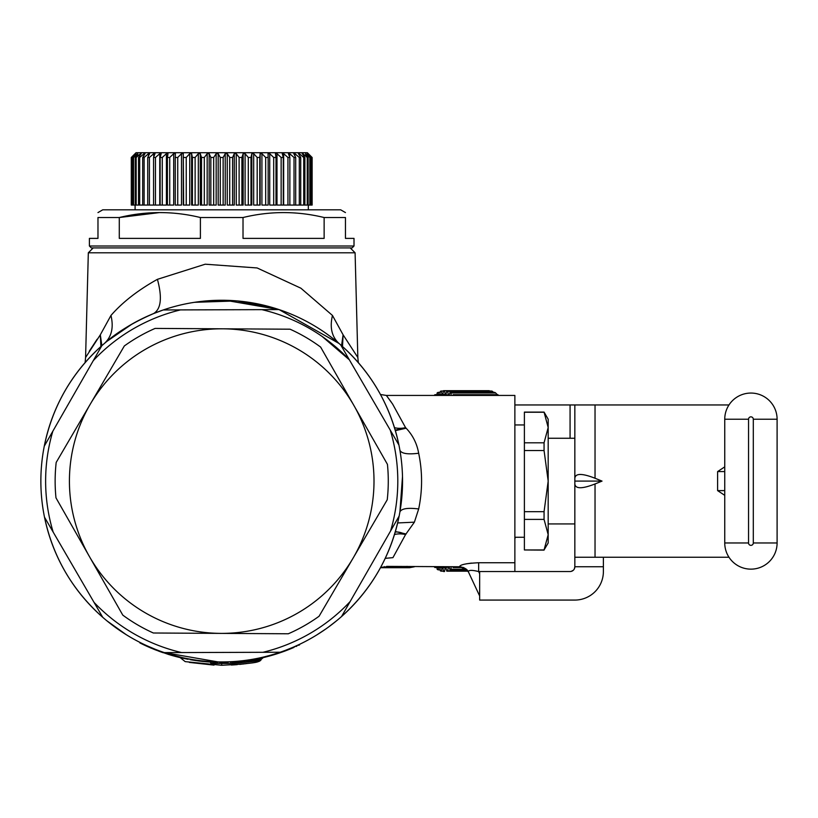 <?xml version="1.0" encoding="UTF-8"?>
<svg xmlns="http://www.w3.org/2000/svg" width="818" height="818" viewBox="0 0 818 818"><rect width="100%" height="100%" fill="white"/><g stroke="black" fill="none" stroke-linecap="round" stroke-linejoin="round"><path stroke-width="1.23" d="M189.357 662.416L214.03 665.116M247.762 663.429L239.705 664.4M231.3 665.034L248.161 663.367M248.999 663.245L245.185 663.776M232.24 664.983L237.271 664.625M180.164 657.6L185.185 661.619L221.709 665.279C243.856 664.073 256.024 662.856 258.232 661.619A4.755 4.755 0 0 1 258.232 661.619L257.885 661.69M242.915 664.052L243.631 663.971M258.232 661.619L262.455 658.326C260.973 659.369 250.962 661.077 232.414 663.449C250.369 661.905 259.848 660.801 260.83 660.136A4.755 4.755 0 0 1 258.243 661.619A4.755 4.755 0 0 0 260.83 660.136L261.085 659.85M242.598 661.22L241.821 661.302A181.32 181.32 0 0 1 234.234 661.987L233.386 661.568L232.414 663.449L211.013 663.449C173.835 659.523 173.835 659.523 211.013 663.449C172.036 657.386 172.036 657.386 211.013 663.449L210.032 661.568M259.633 659.676L261.423 658.602M386.658 566.383L459.961 566.762C464.675 567.6 467.548 569.43 468.581 572.263L479 594.584A9.519 9.519 0 0 0 479.655 595.77M101.851 345.677C71.667 372.865 52.475 406.362 44.274 446.147L52.843 431.188L44.274 446.147A180.85 180.85 0 0 1 163.263 309.961L153.539 313.601C133.068 322.476 116.698 332.425 104.428 343.437C111.637 336.801 113.814 327.476 110.962 315.451L100.317 334.818L101.861 345.666L52.843 431.188A176.085 176.085 0 0 0 53.17 532.089L94.05 602.385A176.085 176.085 0 0 0 181.596 652.56L164.357 652.611A180.85 180.85 0 0 0 280.155 652.243L181.596 652.56M193.539 302.466A180.85 180.85 0 0 1 279.061 309.593L338.989 343.437C331.781 336.801 329.613 327.476 332.466 315.451L343.1 334.818L342.517 346.525M322.18 336.484L349.368 359.818L340.697 344.92A180.85 180.85 0 0 1 398.918 445.012C390.462 405.278 371.055 371.914 340.697 344.92A180.85 180.85 0 0 0 279.061 309.593L225.4 300.288C204.05 299.899 183.344 303.12 163.263 309.961L279.061 309.593M399.143 516.056L390.575 531.015L399.143 516.056A180.85 180.85 0 0 1 341.566 616.527C371.75 589.328 390.943 555.841 399.143 516.056A180.85 180.85 0 0 0 398.918 445.012L390.258 430.115L398.918 445.012M102.72 617.283L94.05 602.385L102.72 617.283A180.85 180.85 0 0 1 44.499 517.191C52.955 556.925 72.362 590.289 102.72 617.283A180.85 180.85 0 0 0 164.357 652.611L218.017 661.905C239.367 662.304 260.073 659.083 280.155 652.243A180.85 180.85 0 0 0 341.566 616.527L350.135 601.567L341.566 616.527M218.478 661.915L220.165 661.946M263.12 657.703L262.455 658.326A5.716 5.716 0 0 1 262.772 658.009M391.219 402.027L386.362 395.431L514.87 395.431L514.87 562.743L478.653 562.743C467.231 563.285 460.923 564.471 459.716 566.301L468.346 571.741C468.602 569.993 472.037 569.931 478.653 571.567C472.037 569.931 468.602 569.993 468.346 571.741L479 594.584L479.655 594.369M395.38 430.646L406.127 428.203C412.753 435.186 416.935 443.53 418.673 453.244C422.538 471.822 422.538 490.391 418.673 508.96C407.742 507.589 401.485 508.581 399.91 511.915L402.497 476.587M399.91 450.289C401.485 453.622 407.742 454.603 418.673 453.244M397.65 522.947L414.389 522.17L418.673 508.96M395.227 430.145L405.585 427.671L406.127 428.203M126.35 634.768L106.749 620.709M194.5 302.312L237.169 300.912L277.404 309.04M292.864 647.365L276.423 653.971M151.32 647.692L149.592 646.946M150.696 647.416L149.633 646.966M165.308 652.928L166.34 653.265M336.668 620.709L328.417 627.109M326.188 628.715L316.995 634.809M146.688 645.658L155.144 649.257L146.688 646.179A181.32 181.32 0 0 1 139.878 642.907L139.878 642.375M292.905 647.345L285.462 650.341M273.232 654.451L270.707 655.678A181.32 181.32 0 0 1 270.329 655.78A181.32 181.32 0 0 1 269.971 655.883M222.578 661.946L221.893 661.946M247.803 660.054L245.901 660.32M247.731 660.065L246.136 660.29M241.576 660.852L241.034 660.913M258.805 658.101L259.991 657.846M258.979 658.071L260.738 657.682M264.02 656.926L269.971 655.392M270.329 655.29L269.94 655.893A181.32 181.32 0 0 1 269.94 655.893L265.349 656.598M170.154 654.942L163.211 652.222L170.154 654.942A181.32 181.32 0 0 0 170.226 654.962A181.32 181.32 0 0 0 173.845 655.995L183.59 658.367M254.633 658.93L256.279 658.613M173.845 655.504L173.845 655.995A181.32 181.32 -90 0 0 176.933 656.813L186.085 658.408M177.025 656.343L178.068 656.609M189.97 659.144L184.019 658.459A181.32 181.32 0 0 1 181.197 657.846M192.884 659.635L199.991 661.118L207.107 661.834L203.14 660.995M206.964 661.343L206.177 661.281M194.878 659.942L196.688 660.208M198.191 660.412L200.042 660.647M201.412 660.801L217.772 662.386M213.733 662.253L212.782 661.731M227.036 661.874L227.987 661.844M155.144 649.257L158.549 651.067A181.32 181.32 0 0 0 163.211 652.723M294.5 646.649L295.983 645.985M299.552 644.87L298.856 645.197L299.603 644.308L298.877 644.656M295.779 646.087L292.486 648.04L289.122 648.909M279.091 652.6L279.091 653.101A181.32 181.32 0 0 1 276.31 654.011L269.909 655.903L270.482 655.249M282.691 651.353L285.38 650.371L285.001 651.016M276.31 654.011L273.979 654.226M278.846 652.682L283.181 651.68L278.018 653.459M293.703 646.997L299.552 644.339M228.519 661.823L227.997 661.834M171.177 654.748L181.913 657.519M228.13 661.834L234.234 661.517M228.375 661.823L229.183 661.793M229.347 661.782L230.41 661.742M250.052 659.717L247.752 660.545M269.367 656.046A181.32 181.32 0 0 0 269.94 655.893L266.331 656.844A181.32 181.32 0 0 1 262.701 657.733A181.32 181.32 0 0 1 262.639 657.744L255.686 659.216A181.32 181.32 0 0 1 251.024 660.034L250.441 660.136M394.481 534.543A19.039 11.442 -160.4 0 1 405.585 534.532L405.585 534.532A19.039 9.908 -139.8 0 0 395.227 532.058M414.389 522.17L405.585 534.532L392.947 557.641C384.307 569.747 384.307 569.747 392.947 557.641L385.227 558.346M395.38 531.557L406.127 534.001M466.137 563.858L471.434 563.091M478.653 562.743L478.653 571.567L479.655 573.725M514.87 562.743L514.87 571.526M404.767 567.631L409.266 567.375L407.19 566.373L405.462 566.608L404.767 567.631L382.405 567.181M394.481 427.661A19.039 11.442 160.4 0 0 405.585 427.671L392.579 404.01L386.362 395.431L380.472 394.501M350.206 247.905L355.094 252.793L88.324 252.793L85.583 357.497L100.317 334.818L100.9 346.525M153.539 313.601C161.064 309.102 162.363 297.68 157.424 279.327C138.099 290.073 122.608 302.118 110.962 315.451M355.094 252.793L357.834 357.497L343.1 334.818L341.556 345.666M157.424 279.327L205.236 264.204L257.128 267.956L300.901 288.202L332.466 315.451M409.266 567.375L411.362 566.608M383.335 567.007L381.73 567.375M384.409 566.608L383.703 567.631M97.107 339.255L89.223 351.3M413.949 566.762L409.562 567.712L414.44 566.762M352.108 247.905L91.309 247.905L89.407 246.003L354.01 246.003L352.108 247.905M354.01 246.003L354.01 238.386L345.452 238.386L345.452 217.527C345.452 210.952 345.452 210.952 345.452 217.527C345.452 210.952 345.452 210.952 345.452 217.527L324.132 217.527L324.132 238.386L243.018 238.386L243.018 217.527L200.4 217.527L200.4 238.386L119.285 238.386L119.285 217.527L97.976 217.527L97.976 238.386L89.407 238.386L89.407 246.003M324.132 217.527C297.098 210.952 270.063 210.952 243.018 217.527M345.452 212.578L340.687 209.827L102.731 209.827L97.976 212.578M97.976 217.527C97.976 210.952 97.976 210.952 97.976 217.527C97.976 210.952 97.976 210.952 97.976 217.527M200.4 217.527C173.365 210.952 146.32 210.952 119.285 217.527L159.479 212.578M280.155 652.243L262.915 652.304A176.085 176.085 0 0 0 350.135 601.567L390.575 531.015A176.085 176.085 0 0 0 390.258 430.115L349.368 359.818A176.085 176.085 0 0 0 261.821 309.644M180.502 309.899A176.085 176.085 0 0 0 93.283 360.636M44.274 446.147A180.85 180.85 0 0 0 44.499 517.191L53.17 532.089L44.499 517.191M435.186 566.762A86.616 29.622 -90 0 0 439.563 567.712A86.616 29.622 -90 0 0 443.939 566.762M443.939 395.431A86.616 29.622 -90 0 0 439.563 394.481A86.616 29.622 -90 0 0 435.186 395.431M449.102 395.401L448.325 395.401A86.616 29.622 -90 0 0 445.922 394.665L446.781 391.035A90.42 30.931 -90 0 1 447.753 391.331L448.325 395.401M445.953 394.552L445.237 394.552A86.616 29.622 -90 0 0 444.031 394.481L439.563 394.481M438.714 394.521L438.08 392.364A90.42 30.931 -90 0 0 437.129 392.957L436.935 394.828M440.166 392.364L438.08 392.364M514.87 538.837A85.665 29.295 -90 0 0 515.35 537.262M489.634 391.035L489.246 390.687A90.42 30.931 -90 0 0 488.755 390.677L444.031 390.677A90.42 30.931 -90 0 0 443.54 390.687L442.845 394.481M493.53 392.364L492.477 391.331A90.42 30.931 -90 0 0 491.506 391.035L446.781 391.035M497.293 394.675L495.657 392.957A90.42 30.931 -90 0 0 494.706 392.364L449.982 392.364L449.092 395.431M498.653 395.431A90.42 30.931 -90 0 0 497.845 394.675L453.121 394.675A90.42 30.931 -90 0 1 453.939 395.431M452.845 566.762L453.121 567.528A90.42 30.931 -90 0 0 453.939 566.762M449.092 566.762L449.982 569.839A90.42 30.931 -90 0 0 450.943 569.236L451.188 566.762M446.781 571.168A90.42 30.931 -90 0 0 447.753 570.872L448.325 566.802A86.616 29.622 -90 0 1 445.922 567.539L446.781 571.168L467.988 571.168M442.845 567.712L443.54 571.516A90.42 30.931 -90 0 0 444.031 571.526A90.42 30.931 -90 0 0 444.522 571.516L445.237 567.641A86.616 29.622 -90 0 1 444.031 567.712L439.563 567.712M439.869 567.712L440.319 570.872A90.42 30.931 -90 0 0 441.291 571.168L442.098 567.712M436.935 567.375L437.129 569.236A90.42 30.931 -90 0 0 438.08 569.839L438.714 567.682M434.133 566.762A90.42 30.931 -90 0 0 434.941 567.528L435.217 566.782M452.845 395.431L453.121 394.675M436.955 394.675L434.941 394.675A90.42 30.931 -90 0 0 434.133 395.431M435.217 395.421L434.941 394.675M442.098 394.481L441.291 391.035A90.42 30.931 -90 0 0 440.319 391.331L439.869 394.481M445.237 394.552L444.522 390.687A90.42 30.931 -90 0 0 444.031 390.677M443.479 391.035L441.291 391.035M489.246 390.687L444.522 390.687M492.477 391.331L447.753 391.331M495.657 392.957L450.943 392.957A90.42 30.931 -90 0 0 449.982 392.364M451.188 395.431L450.943 392.957M463.694 567.528L453.121 567.528M466.362 569.236L450.943 569.236M466.955 569.839L449.982 569.839M449.102 566.802L448.325 566.802M467.784 570.872L447.753 570.872M445.953 567.641L445.237 567.641M443.479 571.168L441.291 571.168M440.166 569.839L438.08 569.839M436.955 567.528L434.941 567.528M289.654 156.954L289.654 153.672L294.02 157.475L295.697 157.475L293.795 153.672L294.899 153.672L294.899 155.87M289.654 153.672L288.386 153.672L289.858 157.475L287.946 157.475L287.946 205.073L283.662 205.073L283.662 153.672L282.241 153.672L283.263 157.475L281.147 157.475L281.147 205.073L276.995 205.073L276.995 153.672L275.431 153.672L276.003 157.475L273.693 157.475L273.693 205.073L269.725 205.073L269.725 153.672L268.038 153.672L268.151 157.475L265.676 157.475L265.676 205.073L261.924 205.073L261.924 153.672L260.134 153.672L260.134 205.073L253.682 205.073L253.682 153.672L251.811 153.672L251.811 205.073L245.093 205.073L245.093 153.672L243.15 153.672L243.15 205.073L236.249 205.073L236.249 153.672L234.265 153.672L234.265 205.073L227.251 205.073L227.251 153.672L225.236 153.672L225.236 205.073L220.277 205.073L220.277 157.475L223.14 157.475L223.14 205.073M216.167 153.672L213.682 157.475L213.682 205.073L216.167 205.073L216.167 153.672L218.181 153.672L218.181 205.073L220.277 205.073M207.169 153.672L204.306 157.475L204.306 205.073L207.169 205.073L207.169 153.672L209.152 153.672L209.152 205.073L213.682 205.073M198.324 153.672L195.124 157.475L195.124 205.073L198.324 205.073L198.324 153.672L200.267 153.672L200.267 205.073L204.306 205.073M189.735 153.672L186.238 157.475L186.238 205.073L189.735 205.073L189.735 153.672L191.606 153.672L191.606 205.073L195.124 205.073M181.494 153.672L177.741 157.475L177.741 205.073L181.494 205.073L181.494 153.672L183.283 153.672L183.283 205.073L186.238 205.073M177.741 157.475L175.267 157.475L175.379 153.672L173.692 153.672L173.692 205.073L167.414 205.073L167.414 157.475L167.987 153.672L166.422 153.672L166.422 205.073L160.154 205.073L160.154 157.475L161.177 153.672L159.755 153.672L159.755 205.073L131.289 205.073L131.289 157.475L131.289 205.073M159.755 153.672L155.471 157.475L153.569 157.475L155.031 153.672L153.764 153.672L153.764 156.954M153.764 153.672L149.408 157.475L147.721 157.475L149.622 153.672L148.528 153.672L148.528 155.87M148.528 153.672L144.121 157.475L142.7 157.475L145.001 153.672L144.08 153.672L144.08 155.175M144.08 153.672L139.694 157.475L138.528 157.475L141.207 153.672L140.492 153.672L140.492 154.694M140.492 153.672L136.166 157.475L135.277 157.475L137.792 154.326M137.792 153.672L133.569 157.475L136.013 154.029M136.013 153.672L131.943 157.475L135.164 153.784M225.236 153.672L223.14 157.475M227.251 153.672L229.735 157.475L229.735 205.073M234.265 153.672L232.578 157.475L229.735 157.475M236.249 153.672L239.112 157.475L239.112 205.073M243.15 153.672L241.903 157.475L239.112 157.475M245.093 153.672L248.294 157.475L248.294 205.073M251.811 153.672L251.003 157.475L248.294 157.475M253.682 153.672L257.179 157.475L257.179 205.073M260.134 153.672L259.787 157.475L257.179 157.475M261.924 153.672L265.676 157.475M269.725 153.672L273.693 157.475M276.995 153.672L281.147 157.475M283.662 153.672L287.946 157.475M294.899 153.672L299.296 157.475L299.296 205.073L312.128 205.073L312.128 157.475L312.128 205.073M299.337 155.175L299.337 153.672L298.427 153.672L300.727 157.475L299.296 157.475M308.253 153.784L312.118 157.475L307.374 152.721L136.044 152.721L131.289 157.475L135.164 153.672M166.422 153.672L162.271 157.475L160.154 157.475M173.692 153.672L169.725 157.475L167.414 157.475M183.283 153.672L183.631 205.073M186.238 157.475L183.631 157.475M191.606 153.672L192.414 157.475L192.414 205.073M195.124 157.475L192.414 157.475M200.267 153.672L201.514 157.475L201.514 205.073M204.306 157.475L201.514 157.475M209.152 153.672L210.839 157.475L210.839 205.073M213.682 157.475L210.839 157.475M218.181 153.672L220.277 157.475M177.741 205.073L175.267 205.073L175.267 157.475M268.151 157.475L268.151 205.073L265.676 205.073M276.003 157.475L276.003 205.073L273.693 205.073M283.263 157.475L283.263 205.073L281.147 205.073M295.697 157.475L295.697 205.073L287.946 205.073M295.697 205.073L299.296 205.073M232.578 157.475L232.578 205.073M241.903 157.475L241.903 205.073M251.003 157.475L251.003 205.073M259.787 157.475L259.787 205.073M289.858 157.475L289.858 205.073M294.02 157.475L294.02 205.073M300.727 157.475L300.727 205.073M131.647 157.475L131.647 205.073M131.943 157.475L131.943 205.073M132.976 157.475L132.976 205.073M133.569 157.475L133.569 205.073M135.277 157.475L135.277 205.073M136.166 157.475L136.166 205.073M138.528 157.475L138.528 205.073M139.694 157.475L139.694 205.073M142.7 157.475L142.7 205.073M144.121 157.475L144.121 205.073M147.721 157.475L147.721 205.073M149.408 157.475L149.408 205.073M153.569 157.475L153.569 205.073M155.471 157.475L155.471 205.073M162.271 157.475L162.271 205.073M169.725 157.475L169.725 205.073M299.337 153.672L303.723 157.475L303.723 205.073M302.926 154.694L302.926 153.672L302.21 153.672L304.889 157.475L303.723 157.475M304.889 157.475L304.889 205.073M302.926 153.672L307.251 157.475L307.251 205.073M305.625 154.326L308.141 157.475L307.251 157.475M308.141 157.475L308.141 205.073M305.625 153.672L309.848 157.475L309.848 205.073M307.415 154.029L309.848 157.475M310.441 157.475L310.441 205.073M307.415 153.672L311.474 157.475L311.474 205.073M308.253 153.672L311.474 157.475M311.77 157.475L311.77 205.073M603.387 557.242L603.387 571.526A28.558 28.558 0 0 1 574.839 600.075L479.655 600.075L479.655 571.526L570.074 571.526A4.755 4.755 0 0 0 574.839 566.762L574.359 568.837M573.183 570.371L571.107 571.414M514.87 404.951L574.839 404.951L574.839 523.929L548.183 523.929M724.748 466.863L717.611 471.587L717.611 490.616L724.748 495.34M603.387 566.762L574.839 566.762L574.839 557.242L728.991 557.242M595.034 404.951L574.839 404.951L574.839 478.244C575.412 473.213 582.15 473.213 595.034 478.244L595.034 404.951L728.991 404.951M595.034 557.242L595.034 483.959L602.028 481.096L595.034 478.244M574.839 557.242L574.839 483.959C575.412 488.99 582.15 488.99 595.034 483.959M602.028 481.096L574.839 481.096L574.839 483.959M574.839 481.096L574.839 478.244M753.306 419.235L777.1 419.235A26.176 26.176 0 0 0 750.924 393.059A26.176 26.176 0 0 0 724.748 419.235A26.176 26.176 0 0 1 750.924 393.059A26.176 26.176 0 0 1 777.1 419.235L777.1 542.968L753.306 542.968L753.306 419.235A2.382 2.382 0 0 0 750.924 416.853A2.382 2.382 0 0 0 748.542 419.235L748.542 542.968A2.382 2.382 0 0 0 750.924 545.35A2.382 2.382 0 0 0 753.306 542.968M777.1 419.235A26.176 26.176 0 0 0 750.924 393.059A26.176 26.176 0 0 0 724.748 419.235L724.748 542.968A26.176 26.176 0 0 0 750.924 569.144A26.176 26.176 0 0 0 777.1 542.968A26.176 26.176 0 0 1 750.924 569.144A26.176 26.176 0 0 1 724.748 542.968A26.176 26.176 0 0 0 750.924 569.144A26.176 26.176 0 0 0 777.1 542.968M544.062 519.399L548.183 534.675L548.183 481.117L544.062 511.669L544.062 519.399L524.389 519.399L524.389 549.962L544.062 549.962L548.183 534.686L548.183 542.968L544.062 549.962M544.062 412.098L524.389 412.098L524.389 450.534L544.062 450.534L544.062 442.804L548.183 427.517L544.062 412.098L548.183 419.235L548.183 481.117M524.389 450.534L524.389 511.669L544.062 511.669M524.389 511.669L524.389 519.399M544.062 450.534L548.183 481.086M524.389 412.241L544.062 412.241M524.389 442.804L544.062 442.804M524.389 549.962L544.062 550.105M122.782 615.116A166.565 166.565 0 0 0 153.355 632.999L220.829 633.388A152.291 152.291 0 0 1 89.387 556.485L55.982 497.855A166.565 166.565 0 0 1 56.186 462.436L124.336 345.953A166.565 166.565 0 0 1 155.113 328.417L290.063 329.204A166.565 166.565 0 0 1 320.636 347.088L387.435 464.348A166.565 166.565 0 0 1 387.231 499.767L319.081 616.24A166.565 166.565 0 0 1 288.304 633.776L220.829 633.388A152.291 152.291 0 0 0 354.041 405.718A152.291 152.291 0 0 0 90.266 404.194A152.291 152.291 0 0 0 89.387 556.485L122.782 615.116M256.78 659.001L254.705 659.4M248.703 660.402L254.112 659.502M250.288 660.157L251.024 659.553M250.717 660.085L251.494 659.962M251.279 659.993L249.93 660.218M154.868 649.656L148.856 647.14M150.809 647.989L147.281 646.445M146.708 646.189L155.144 649.768M241.821 660.821L240.512 661.445M244.602 660.975L232.639 662.089M261.484 658.009A181.32 181.32 0 0 1 258.774 658.592L259.991 658.337M258.887 658.572L259.868 658.357M261.78 657.938L263.907 657.447M258.427 658.664L260.748 658.173M258.979 658.551L260.676 658.183M255.686 659.216L263.13 657.631M264.142 657.386L265.819 656.977M266.453 656.813L265.615 657.028M252.108 659.86L254.061 659.512M257.977 658.756L256.954 658.971M250.257 660.167L251.78 659.911M240.564 661.445L238.703 661.629M236.801 661.793L238.416 661.65M243.59 661.097L242.026 661.281M236.208 661.844L237.21 661.762M241.106 661.384L240.339 661.465M271.024 655.586L273.672 654.819A181.32 181.32 0 0 1 273.181 654.962M267.281 656.598A181.32 181.32 0 0 1 266.821 656.721L266.504 656.803M265.349 657.099L263.733 657.488M190.829 659.288L190.829 659.778A181.32 181.32 0 0 1 190.175 659.656M190.727 659.277L184.019 658.459L177.005 656.333M182.833 658.204L183.365 658.326M184.899 658.643L188.068 659.277M180.87 657.764L181.933 658.009M186.146 658.899L186.903 659.052M190.829 659.778A181.32 181.32 -90 0 0 192.884 660.116L198.191 660.893M198.692 660.954L203.283 661.486M212.782 662.202L201.463 661.292M201.412 661.281L200.267 661.149M197.097 660.75L198.498 660.934L197.097 660.75M228.13 662.314L222.721 662.416A181.32 181.32 0 0 1 222.67 662.416A181.32 181.32 0 0 1 219.613 662.416L227.987 662.314M216.044 661.854L216.044 662.335A181.32 181.32 0 0 0 216.811 662.355L216.811 662.355A181.32 181.32 90 0 0 217.731 662.375L217.741 661.905M199.04 661.005L200.042 661.128M169.377 654.707L168.324 654.39M155.665 649.962L168.641 654.482M150.665 647.928A181.32 181.32 -90 0 0 151.177 648.142L151.432 648.255M286.474 650.463L293.703 647.519M273.314 654.921L283.181 651.68M290.451 648.889L293.938 647.416M296.075 646.476L296.842 646.128M286.729 650.361L283.58 651.537M289.633 649.216L292.916 647.856M289.337 649.339L286.259 650.545M283.11 651.711L277.057 653.776M275.185 654.359L273.386 654.901M289.204 649.39L293.284 647.703M285.38 650.883L284.153 651.332M279.981 652.805L276.903 653.817M299.603 644.84L298.57 645.33M291.781 648.337L289.122 649.42M287.844 649.932L284.644 651.148M180.072 657.58L179.888 657.539A181.32 181.32 -90 0 1 178.171 657.12M232.496 662.099L231.883 662.14A181.32 181.32 0 0 1 230.4 662.212M215.768 661.854L215.768 662.324A181.32 181.32 0 0 1 209.776 662.028L209.776 662.028A181.32 181.32 90 0 1 208.345 661.936L208.345 661.936A181.32 181.32 0 0 1 206.514 661.782M233.672 662.028L232.476 662.099M181.913 657.999L181.392 657.887M171.177 655.238L173.212 655.821M233.559 662.038L231.422 662.161M243.672 660.607L241.883 661.302M244.193 661.026L243.559 661.097M243.478 661.118L242.108 661.271M181.351 657.876L180.573 657.692M177.189 656.874L174.858 656.261M175.86 656.527L174.582 656.189M178.293 657.151L177.741 657.007M192.905 660.126L190.563 659.727M202.005 661.353A181.32 181.32 0 0 1 200.942 661.23L200.942 661.23M221.709 663.766L221.709 665.279M478.653 571.567L479.655 571.567M570.074 438.264L570.074 404.951M717.611 490.616L724.748 490.616M717.611 471.587L724.748 471.587M724.748 419.235L748.542 419.235M748.542 542.968L724.748 542.968M157.291 650.085L157.291 650.596M468.346 571.741L468.581 572.263M106.964 341.321L132.281 323.908M93.211 247.905L88.324 252.793M386.362 566.762L380.472 567.702L409.562 567.712M85.583 357.497L85.113 362.589M357.834 357.497L358.315 362.589M135.093 205.073L135.093 209.827M308.325 205.073L308.325 209.827M548.183 438.264L574.839 438.264M514.87 537.262L524.389 537.262M514.87 424.941L524.389 424.941M161.647 651.68L161.647 652.191M296.924 645.566L296.924 646.087"/></g></svg>
